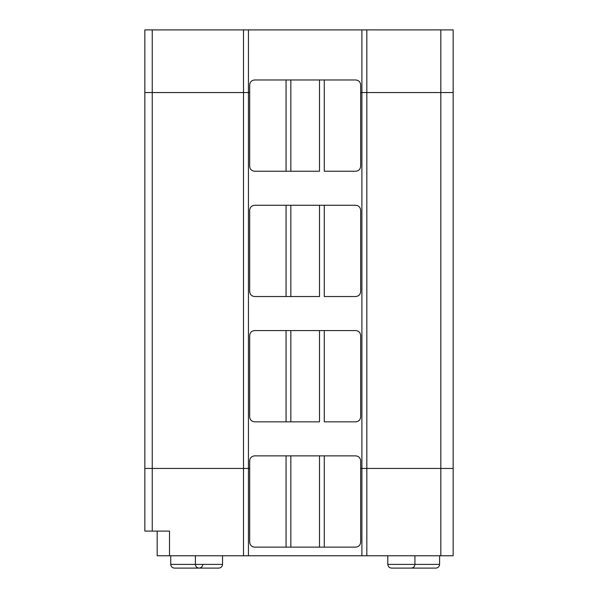 <?xml version="1.0" encoding="UTF-8"?>
<svg xmlns="http://www.w3.org/2000/svg" width="598" height="598" viewBox="0 0 598 598"><rect width="100%" height="100%" fill="white"/><g stroke="black" fill="none" stroke-linecap="round" stroke-linejoin="round"><path stroke-width="0.9" d="M361.895 92.548L361.895 29.9L248.439 29.9L248.439 92.548L249.672 92.548L248.439 92.548L248.439 29.9L361.895 29.9L361.895 92.548L453.157 92.548L453.157 29.9L453.157 92.548L440.823 92.548L440.823 29.9L440.823 92.548L366.828 92.548L366.828 29.9L366.828 92.548L360.661 92.548L361.895 92.548L361.895 468.451L453.157 468.451L360.661 468.451L361.895 468.451L361.895 555.766L361.895 92.548L366.828 92.548L366.828 555.766L366.828 468.451L440.823 468.451L440.823 555.766L440.823 468.451L453.157 468.451L453.157 555.766L453.157 92.548L440.823 92.548L440.823 468.451L440.823 92.548L361.895 92.548M453.157 29.9L361.895 29.9L453.157 29.9M243.506 92.548L144.843 92.548L144.843 29.9L248.439 29.9L144.843 29.9L144.843 92.548L152.243 92.548L152.243 29.9L152.243 92.548L243.506 92.548L243.506 29.9L243.506 92.548L248.439 92.548L152.243 92.548L152.243 468.451L249.672 468.451L152.243 468.451L152.243 531.099L144.843 531.099L169.503 531.099L152.243 531.099L152.243 468.451L144.843 468.451L243.506 468.451L243.506 555.766L243.506 92.548L243.506 468.451L248.439 468.451L248.439 555.766L248.439 92.548L248.439 468.451L152.243 468.451L152.243 92.548L144.843 92.548L144.843 531.099L144.843 92.548L243.506 92.548M157.177 531.099L169.503 531.099L169.503 555.766L453.157 555.766L157.177 555.766L157.177 531.099L157.177 555.766L169.503 555.766L169.503 531.099M355.728 455.87C358.703 456.184 360.347 457.829 360.661 460.804C360.347 457.829 358.703 456.184 355.728 455.87L324.273 455.87L324.273 547.133L355.728 547.133C358.703 546.819 360.347 545.174 360.661 542.199L360.661 460.804L360.661 542.199C360.347 545.174 358.703 546.819 355.728 547.133L324.273 547.133L324.273 455.87L319.496 455.87L319.496 547.133L324.273 547.133L319.496 547.133L319.496 455.87L290.837 455.87L290.837 547.133L319.496 547.133L290.837 547.133L290.837 455.87L286.061 455.87L286.061 547.133L290.837 547.133L286.061 547.133L286.061 455.87L254.599 455.87C251.631 456.184 249.986 457.829 249.672 460.804L249.672 542.199C249.986 545.174 251.631 546.819 254.599 547.133L286.061 547.133L254.599 547.133C251.631 546.819 249.986 545.174 249.672 542.199L249.672 460.804C249.986 457.829 251.631 456.184 254.599 455.87L355.728 455.87M439.59 555.766L439.59 564.4L439.59 555.766M414.93 564.4L439.59 564.4L414.93 564.4L414.93 555.766L414.93 564.4L387.796 564.4L414.93 564.4C414.691 566.635 413.457 567.868 411.23 568.1L435.89 568.1C438.125 567.868 439.358 566.635 439.59 564.4C439.358 566.635 438.125 567.868 435.89 568.1L411.23 568.1C413.457 567.868 414.691 566.635 414.93 564.4M391.496 568.1L411.23 568.1L391.496 568.1C389.261 567.868 388.027 566.635 387.796 564.4L387.796 555.766M170.736 555.766L170.736 564.4L195.404 564.4L170.736 564.4C170.976 566.635 172.209 567.868 174.437 568.1L199.104 568.1L174.437 568.1M202.804 564.4C202.573 566.635 201.339 567.868 199.104 568.1L218.838 568.1C221.066 567.868 222.299 566.635 222.538 564.4L222.538 555.766L222.538 564.4L195.404 564.4L222.538 564.4C222.299 566.635 221.066 567.868 218.838 568.1L199.104 568.1C196.869 567.868 195.636 566.635 195.404 564.4L195.404 555.766M324.273 171.23L355.728 171.23C358.703 170.916 360.347 169.271 360.661 166.296L360.661 84.901C360.347 81.926 358.703 80.282 355.728 79.968L324.273 79.968L324.273 171.23L324.273 79.968L319.496 79.968L319.496 171.23L290.837 171.23L290.837 79.968L286.061 79.968L286.061 171.23L290.837 171.23L286.061 171.23L286.061 79.968L254.599 79.968C251.631 80.282 249.986 81.926 249.672 84.901C249.986 81.926 251.631 80.282 254.599 79.968L355.728 79.968C358.703 80.282 360.347 81.926 360.661 84.901L360.661 166.296C360.347 169.271 358.703 170.916 355.728 171.23L324.273 171.23M453.157 92.548L453.157 468.451L366.828 468.451L366.828 92.548L453.157 92.548M249.672 92.548L248.439 92.548L249.672 92.548M360.661 468.451L366.828 468.451L360.661 468.451M249.672 166.296L249.672 84.901L249.672 166.296C249.986 169.271 251.631 170.916 254.599 171.23C251.631 170.916 249.986 169.271 249.672 166.296M144.843 468.451L152.243 468.451L144.843 468.451M254.599 171.23L286.061 171.23L254.599 171.23M290.837 171.23L319.496 171.23L319.496 79.968L290.837 79.968L290.837 171.23M324.273 296.533L355.728 296.533C358.703 296.219 360.347 294.575 360.661 291.6L360.661 210.204C360.347 207.229 358.703 205.585 355.728 205.271L324.273 205.271L324.273 296.533L324.273 205.271L319.496 205.271L319.496 296.533L290.837 296.533L290.837 205.271L286.061 205.271L286.061 296.533L290.837 296.533L286.061 296.533L286.061 205.271L254.599 205.271C251.631 205.585 249.986 207.229 249.672 210.204C249.986 207.229 251.631 205.585 254.599 205.271L355.728 205.271C358.703 205.585 360.347 207.229 360.661 210.204L360.661 291.6C360.347 294.575 358.703 296.219 355.728 296.533L324.273 296.533M249.672 291.6L249.672 210.204L249.672 291.6C249.986 294.575 251.631 296.219 254.599 296.533C251.631 296.219 249.986 294.575 249.672 291.6M254.599 296.533L286.061 296.533L254.599 296.533M290.837 296.533L319.496 296.533L319.496 205.271L290.837 205.271L290.837 296.533M324.273 421.837L355.728 421.837C358.703 421.523 360.347 419.878 360.661 416.903L360.661 335.508C360.347 332.533 358.703 330.888 355.728 330.574L324.273 330.574L324.273 421.837L324.273 330.574L319.496 330.574L319.496 421.837L290.837 421.837L290.837 330.574L286.061 330.574L286.061 421.837L290.837 421.837L286.061 421.837L286.061 330.574L254.599 330.574C251.631 330.888 249.986 332.533 249.672 335.508C249.986 332.533 251.631 330.888 254.599 330.574L355.728 330.574C358.703 330.888 360.347 332.533 360.661 335.508L360.661 416.903C360.347 419.878 358.703 421.523 355.728 421.837L324.273 421.837M249.672 416.903L249.672 335.508L249.672 416.903C249.986 419.878 251.631 421.523 254.599 421.837C251.631 421.523 249.986 419.878 249.672 416.903M254.599 421.837L286.061 421.837L254.599 421.837M290.837 421.837L319.496 421.837L319.496 330.574L290.837 330.574L290.837 421.837"/></g></svg>
